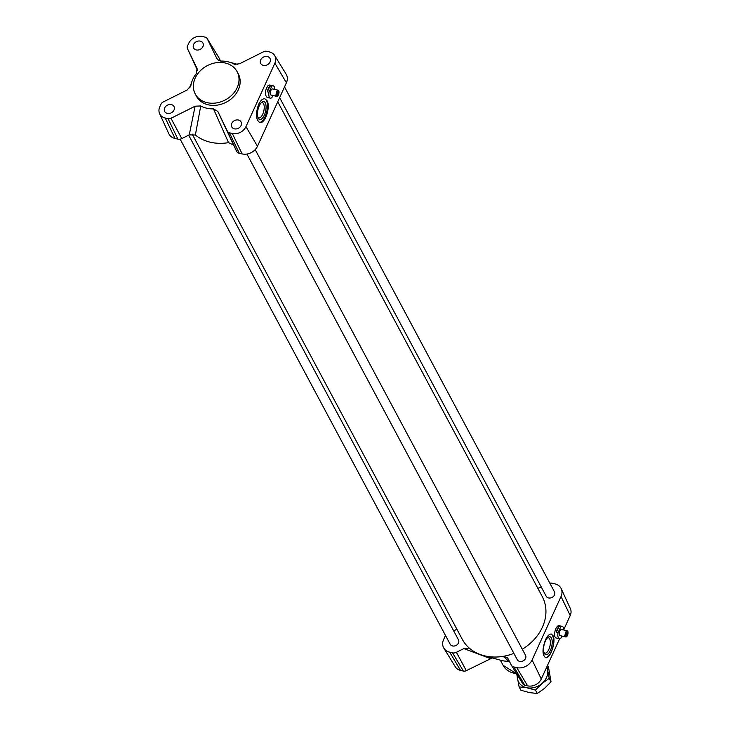<?xml version="1.0" encoding="UTF-8"?>
<svg xmlns="http://www.w3.org/2000/svg" width="730" height="730" viewBox="0 0 730 730"><rect width="100%" height="100%" fill="white"/><g stroke="black" fill="none" stroke-linecap="round" stroke-linejoin="round"><path stroke-width="1.09" d="M565.202 636.149L567.566 630.966A3.166 1.332 103 0 0 567.265 630.802A3.166 1.332 103 0 0 565.549 632.609A3.166 1.332 103 0 0 565.202 636.149L564.272 635.93A3.166 1.332 103 0 0 564.618 636.578L565.549 636.797A3.166 1.332 103 0 0 565.841 636.962A3.166 1.332 103 0 0 567.557 635.155A3.166 1.332 103 0 0 567.913 631.614L565.549 636.797M567.265 630.802L561.489 629.47A3.166 1.332 103 0 0 559.481 632.253A3.166 1.332 103 0 0 560.065 635.629L565.841 636.962M567.329 631.477L567.913 631.614M564.847 636.067L564.618 636.578M563.742 629.99A6.324 2.674 103 0 0 562.2 626.386A6.324 2.674 103 0 0 560.677 626.942L558.012 632.791A6.324 2.674 103 0 0 559.362 638.714A6.324 2.674 103 0 0 560.886 638.166L561.845 636.04M560.677 626.942L558.998 626.559L556.333 632.399L558.012 632.791M559.362 638.714L555.849 637.911C554.088 636.514 554.079 633.412 555.831 628.585L557.419 626.194L558.861 625.619L562.2 626.386M558.998 626.559A6.324 2.674 103 0 0 556.333 632.399M278.568 90.401A3.166 1.332 103 0 0 278.267 90.228A3.166 1.332 103 0 0 276.551 92.044A3.166 1.332 103 0 0 276.205 95.584L278.568 90.401M278.267 90.228L272.491 88.905A3.166 1.332 103 0 0 270.483 91.688A3.166 1.332 103 0 0 271.067 95.064L276.843 96.397A3.166 1.332 103 0 0 278.559 94.59A3.166 1.332 103 0 0 278.906 91.049L276.551 96.232A3.166 1.332 103 0 0 276.843 96.397M278.331 90.912L278.906 91.049M276.205 95.584L275.274 95.365A3.166 1.332 103 0 0 275.612 96.013L276.551 96.232M275.849 95.502L275.612 96.013M274.745 89.425A6.324 2.674 103 0 0 273.202 85.821A6.324 2.674 103 0 0 271.679 86.377L269.014 92.226A6.324 2.674 103 0 0 270.365 98.148A6.324 2.674 103 0 0 271.888 97.592L272.847 95.475M271.679 86.377L270 85.985L267.335 91.834L269.014 92.226M270.365 98.148L267.025 97.382C264.479 94.407 264.835 90.465 268.093 85.547L269.689 85.008L273.202 85.821M270 85.985A6.324 2.674 103 0 0 267.335 91.834M188.65 135.169L458.458 639.827A4.69 3.833 151.9 0 1 456.122 645.42A4.69 3.833 151.9 0 1 450.182 644.252L180.146 139.156M284.517 86.897L554.453 591.802A4.69 3.833 151.9 0 1 552.126 597.386A4.69 3.833 151.9 0 1 546.177 596.227L279.626 97.638M255.199 149.623L525.527 655.275A4.69 3.833 151.9 0 1 523.2 660.86A4.69 3.833 151.9 0 1 517.26 659.692L246.923 154.048M513.874 653.377A45.342 37.002 151.9 0 1 503.18 656.352A45.342 37.002 151.9 0 1 483.442 655.531A45.342 37.002 151.9 0 1 470.011 648.714A45.342 37.002 151.9 0 1 462.336 639.407L192.172 134.083M277.738 101.789L542.299 596.647A45.342 37.002 151.9 0 1 522.297 649.216M218.891 60.59L216.837 58.528L207.247 38.69A3.951 3.221 -28.1 0 0 207.119 38.453A3.951 3.221 -28.1 0 0 205.221 37.157L202.383 36.5A10.804 8.815 -28.1 0 0 188.723 43.335L187.5 46.017A3.951 3.221 -28.1 0 0 187.437 48.536A3.951 3.221 -28.1 0 0 187.455 48.591L197.054 68.428L196.379 73.502A27.786 22.676 -28.1 0 0 191.807 81.842A27.786 22.676 -28.1 0 0 190.886 85.556L187.245 89.945L163.109 102.017A3.951 3.221 -28.1 0 0 161.02 104.116L159.797 106.808A10.804 8.815 -28.1 0 0 159.624 113.707L168.767 133.626A12.127 9.901 -28.1 0 0 175.063 138.481L177.901 139.138A5.274 4.307 -28.1 0 0 181.779 138.6L189.243 134.868L195.375 135.013A45.342 37.002 -28.1 0 0 228.545 142.651L233.627 145.088L236.593 151.219A5.274 4.307 -28.1 0 0 239.303 153.273L242.141 153.921A12.127 9.901 -28.1 0 0 257.471 146.255L286.397 82.782A12.127 9.901 -28.1 0 0 286.133 74.177L274.653 55.498A10.804 8.815 -28.1 0 0 269.452 51.94L266.614 51.292A3.951 3.221 -28.1 0 0 263.712 51.684L239.568 63.765L234.64 64.322M522.753 683.672A3.951 3.221 -28.1 0 0 522.881 683.9A3.951 3.221 -28.1 0 0 524.779 685.205L527.617 685.853A10.804 8.815 -28.1 0 0 541.277 679.028L559.636 638.741M483.442 655.531L501.09 660.349A27.786 22.676 -28.1 0 0 508.81 661.27L503.18 656.352L507.523 657.712L511.228 664.92A5.274 4.307 -28.1 0 0 511.402 665.231A5.274 4.307 -28.1 0 0 513.938 666.964L516.776 667.621A12.127 9.901 -28.1 0 0 532.106 659.947L561.032 596.483A12.127 9.901 -28.1 0 0 561.233 588.736A12.127 9.901 -28.1 0 0 554.937 583.872L552.099 583.224A5.274 4.307 -28.1 0 0 549.854 583.197M445.592 635.675A5.274 4.307 -28.1 0 0 444.826 636.889L443.603 639.58A12.127 9.901 -28.1 0 0 443.867 648.185L455.347 666.855A10.804 8.815 -28.1 0 0 460.548 670.414L463.386 671.071A3.951 3.221 -28.1 0 0 466.287 670.669L492.266 657.94M443.867 648.185A12.127 9.901 -28.1 0 0 449.698 652.182L452.536 652.83A5.274 4.307 -28.1 0 0 456.414 652.301L463.878 648.568L490.432 658.597M456.843 629.141L453.741 631.021M563.733 629.744L570.203 615.554A10.804 8.815 -28.1 0 0 570.376 608.656L561.233 588.736M470.011 648.714L468.952 648.103L463.878 648.568M541.35 587.194L537.827 588.27M508.81 661.27L509.476 661.298M193.605 44.457A5.274 4.307 151.9 0 1 198.25 41.062A5.274 4.307 151.9 0 1 202.913 43.043A5.274 4.307 151.9 0 1 200.294 49.321A5.274 4.307 151.9 0 1 193.614 48.016A5.274 4.307 151.9 0 1 193.605 44.457M231.757 123.37A5.274 4.307 151.9 0 1 236.401 119.966A5.274 4.307 151.9 0 1 241.064 121.956A5.274 4.307 151.9 0 1 238.445 128.234A5.274 4.307 151.9 0 1 231.766 126.929A5.274 4.307 151.9 0 1 231.757 123.37M260.683 59.896A5.274 4.307 151.9 0 1 265.328 56.502A5.274 4.307 151.9 0 1 269.99 58.482A5.274 4.307 151.9 0 1 267.372 64.76A5.274 4.307 151.9 0 1 260.692 63.455A5.274 4.307 151.9 0 1 260.683 59.896M164.679 107.93A5.274 4.307 151.9 0 1 169.333 104.527A5.274 4.307 151.9 0 1 173.986 106.516A5.274 4.307 151.9 0 1 171.368 112.794A5.274 4.307 151.9 0 1 164.688 111.489A5.274 4.307 151.9 0 1 164.679 107.93M237.113 71.649L238.263 73.803A23.725 19.363 151.9 0 1 238.299 89.808A23.725 19.363 151.9 0 1 217.385 105.102A23.725 19.363 151.9 0 1 196.416 96.168L195.266 94.024A23.725 19.363 -28.1 0 0 216.244 102.948A23.725 19.363 -28.1 0 0 237.15 87.664A23.725 19.363 -28.1 0 0 237.113 71.649A23.725 19.363 -28.1 0 0 207.064 65.764A23.725 19.363 -28.1 0 0 195.266 94.024M159.624 113.707A10.804 8.815 -28.1 0 0 165.226 118.032L168.064 118.68A3.951 3.221 -28.1 0 0 170.966 118.287L195.111 106.206L189.243 134.868M195.375 135.013L200.741 105.95L195.111 106.206M200.741 105.95A27.786 22.676 -28.1 0 0 213.489 108.889L228.545 142.651M233.627 145.088L217.841 111.434L213.489 108.889M217.841 111.434L227.441 131.281A3.951 3.221 -28.1 0 0 229.466 132.814L232.304 133.471A10.804 8.815 -28.1 0 0 245.955 126.637L274.882 63.163A10.804 8.815 -28.1 0 0 274.653 55.498M235.27 64.486L233.938 64.021A27.786 22.676 -28.1 0 0 228.91 62.004A27.786 22.676 -28.1 0 0 221.19 61.083L217.741 59.787L216.837 58.528M196.553 68.401A5.274 4.307 -28.1 0 0 196.58 68.465A5.274 4.307 -28.1 0 0 196.616 68.52L197.492 70.345M220.524 61.055L218.772 57.442A5.274 4.307 -28.1 0 0 218.599 57.132A5.274 4.307 -28.1 0 0 218.398 56.84M258.648 104.408C260.592 100.384 262.672 98.523 264.88 98.815L266.943 100.53C270.93 106.434 265.081 124.365 259.771 122.521C255.792 119.72 255.418 113.679 258.648 104.408M264.671 98.778A12.127 5.119 -77 0 1 266.386 100.402A12.127 5.119 -77 0 1 266.149 113.907A12.127 5.119 -77 0 1 259.396 122.412M545.52 639.772C547.454 635.739 549.389 633.85 551.332 634.087L553.066 635.73C556.296 641.451 550.174 659.327 545.565 657.639C542.189 654.974 542.171 649.016 545.52 639.772M550.977 634.032A12.127 5.119 -77 0 1 552.51 635.593A12.127 5.119 -77 0 1 552.218 649.262A12.127 5.119 -77 0 1 545.374 657.593M547.317 637.965A7.857 3.312 -77 0 1 548.44 637.801A7.857 3.312 -77 0 1 549.672 638.887A7.857 3.312 -77 0 1 549.434 647.893A7.857 3.312 -77 0 1 544.918 653.113A7.857 3.312 -77 0 1 543.978 652.474M544.379 653.45A9.225 3.896 103 0 0 551.716 646.461A9.225 3.896 103 0 0 547.956 637.372A9.225 3.896 103 0 0 544.096 644.864A9.225 3.896 103 0 0 544.297 653.286A9.225 3.896 103 0 0 544.379 653.45M261.194 102.766A7.857 3.312 -77 0 1 262.316 102.611A7.857 3.312 -77 0 1 263.548 103.697A7.857 3.312 -77 0 1 263.311 112.703A7.857 3.312 -77 0 1 258.794 117.922A7.857 3.312 -77 0 1 257.854 117.284M258.247 118.26A9.225 3.896 103 0 0 265.592 111.261A9.225 3.896 103 0 0 261.833 102.182A9.225 3.896 103 0 0 257.973 109.673A9.225 3.896 103 0 0 258.165 118.096A9.225 3.896 103 0 0 258.247 118.26M517.387 674.967A15.814 12.912 -28.1 0 0 517.433 678.681A15.814 12.912 -28.1 0 0 526.896 687.769A15.814 12.912 -28.1 0 0 541.943 683.536A15.814 12.912 -28.1 0 0 547.536 670.222A15.814 12.912 -28.1 0 0 546.606 667.33M546.971 666.536L549.216 678.407L541.943 683.536L535.455 690.106L526.896 687.769L519.103 686.866L520.919 690.261L529.478 692.606L537.271 693.5L544.534 688.372L551.031 681.802L548.44 666.864L547.564 665.222M519.103 686.866L516.731 673.89M549.216 678.407L551.031 681.802M535.455 690.106L537.271 693.5M532.106 659.947L541.277 679.028M516.776 667.621L527.617 685.853M513.938 666.964L524.779 685.205M456.414 652.301L466.287 670.669M452.536 652.83L463.386 671.071M449.698 652.182L460.548 670.414M561.032 596.483L570.203 615.554M506.675 661.234A21.617 17.639 -28.1 0 0 509.75 661.864M500.324 660.139L503.08 665.295A21.617 17.639 -28.1 0 0 516.548 673.608M242.141 153.921L232.304 133.471M257.471 146.255L245.955 126.637M239.303 153.273L229.466 132.814M236.593 151.219L227.441 131.281M177.901 139.138L168.064 118.68M181.779 138.6L170.966 118.287M175.063 138.481L165.226 118.032M196.616 68.52L187.455 48.591M218.772 57.442L207.247 38.69M286.397 82.782L274.882 63.163M522.881 683.9L511.402 665.231M503.08 665.295L516.721 673.881M191.807 81.842L189.773 87.938M228.91 62.004L237.734 64.413M187.437 48.536L196.58 68.465M207.119 38.453L218.599 57.132"/></g></svg>
